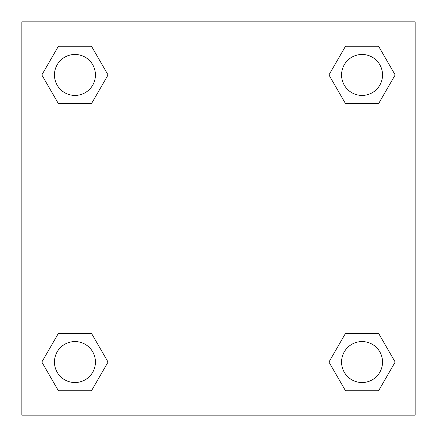 <?xml version="1.0" encoding="UTF-8"?>
<svg xmlns="http://www.w3.org/2000/svg" width="437" height="437" viewBox="0 0 437 437"><rect width="100%" height="100%" fill="white"/><g stroke="black" fill="none" stroke-linecap="round" stroke-linejoin="round"><path stroke-width="0.66" d="M378.611 103.624L345.498 103.624L378.611 103.624L395.168 74.945L378.611 103.624L345.498 103.624L328.941 74.945L345.498 46.267L328.941 74.945M58.389 46.267L91.502 46.267L58.389 46.267L91.502 46.267L108.059 74.945L91.502 103.624L58.389 103.624L91.502 103.624L58.389 103.624L41.832 74.945L58.389 46.267L41.832 74.945M58.389 333.376L91.502 333.376L58.389 333.376L41.832 362.054L58.389 333.376L91.502 333.376L108.059 362.054L91.502 390.733L58.389 390.733L91.502 390.733L58.389 390.733L41.832 362.054M352.277 333.376L345.498 333.376L352.277 333.376L345.498 333.376L328.941 362.054L345.498 333.376L378.611 333.376L345.498 333.376L378.611 333.376L395.168 362.054L378.611 390.733L345.498 390.733L378.611 390.733L345.498 390.733L328.941 362.054M415.15 21.85L21.85 21.85L21.85 415.15L415.15 415.15L415.15 21.85M345.498 46.267L378.611 46.267L345.498 46.267L378.611 46.267L395.168 74.945M382.539 362.054A20.484 20.484 0 0 0 351.812 344.312A20.484 20.484 0 0 0 351.812 379.797A20.484 20.484 0 0 0 382.539 362.054M95.43 362.054A20.484 20.484 0 0 0 64.703 344.312A20.484 20.484 0 0 0 64.703 379.797A20.484 20.484 0 0 0 95.43 362.054M382.539 74.945A20.484 20.484 0 0 0 351.812 57.203A20.484 20.484 0 0 0 351.812 92.688A20.484 20.484 0 0 0 382.539 74.945M95.43 74.945A20.484 20.484 0 0 0 64.703 57.203A20.484 20.484 0 0 0 64.703 92.688A20.484 20.484 0 0 0 95.43 74.945M84.723 333.376L91.502 333.376M352.277 103.624L345.498 103.624M91.502 103.624L84.723 103.624"/></g></svg>
